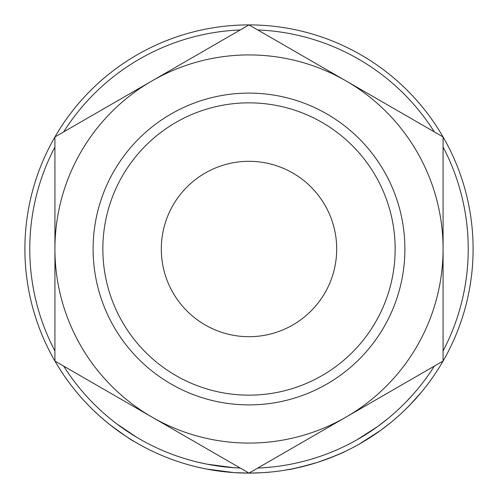 <?xml version="1.0" encoding="UTF-8"?>
<svg xmlns="http://www.w3.org/2000/svg" width="498" height="498" viewBox="0 0 498 498"><rect width="100%" height="100%" fill="white"/><g stroke="black" fill="none" stroke-linecap="round" stroke-linejoin="round"><path stroke-width="0.75" d="M102.849 249A146.151 146.151 0 0 0 249 395.151A146.151 146.151 0 0 0 395.151 249A146.151 146.151 0 0 0 249 102.849A146.151 146.151 0 0 0 102.849 249M404.893 249A155.893 155.893 0 0 1 249 404.893A155.893 155.893 0 0 1 93.107 249A155.893 155.893 0 0 1 249 93.107A155.893 155.893 0 0 1 404.893 249M161.308 249A87.692 87.692 0 0 1 249 161.308A87.692 87.692 0 0 1 336.692 249A87.692 87.692 0 0 1 249 336.692A87.692 87.692 0 0 1 161.308 249M443.077 147.041A219.226 219.226 0 0 1 443.077 350.959M434.337 366.098A219.226 219.226 0 0 1 257.74 468.052L261.817 467.852M207.056 464.18L234.284 467.734L240.26 468.052A219.226 219.226 0 0 1 63.663 366.098M54.923 350.959A219.226 219.226 0 0 1 54.923 147.041M424.726 388.073L422.323 391.055M409.916 404.974L421.75 391.758M419.939 393.918L418.737 395.325M415.861 398.599L414.666 399.913M413.583 401.095L412.406 402.359M412.319 402.452L405.77 409.138M384.686 427.352L380.254 430.639M377.191 432.818L375.193 434.194M374.901 434.393L374.415 434.723M374.017 434.991L372.074 436.279M369.69 437.823L368.8 438.389M368.358 438.67L360.527 443.376M380.659 430.347L359.606 443.905M317.45 462.393L315.259 463.078M314.543 463.302L311.132 464.317M310.609 464.466L293.117 468.711M292.401 468.855L282.945 470.517M350.362 448.866L344.747 451.618M340.613 453.516L327.833 458.776M320.924 461.241L319.336 461.777M271.945 471.923L262.969 472.664M262.097 472.714L249 473.1L233.96 472.596L206.122 468.96M205.251 468.786L196.405 466.844M139.465 444.502L134.292 441.521C132.412 440.911 124.033 435.103 109.143 424.103C101.511 417.878 95.454 412.475 90.966 407.893L88.899 405.808M128.44 437.91L125.813 436.204M119.445 431.853L113.718 427.664M111.982 426.332L109.778 424.607M106.018 421.563L102.962 418.98M98.99 415.488L94.24 411.08M473.1 249A224.1 224.1 0 0 1 249 473.1A224.1 224.1 0 0 1 24.9 249A224.1 224.1 0 0 1 249 24.9A224.1 224.1 0 0 1 473.1 249M63.663 131.902A219.226 219.226 0 0 1 240.26 29.948M257.74 29.948A219.226 219.226 0 0 1 434.337 131.902M268.852 461.64L346.035 417.075A194.077 194.077 0 0 0 346.035 80.925A194.077 194.077 0 0 0 54.923 249A194.077 194.077 0 0 0 346.035 417.075L443.077 361.05L443.077 136.95L249 24.9L54.923 136.95L54.923 361.05L249 473.1L346.035 417.075M443.077 232.193L443.077 215.64M443.077 199.387L443.077 191.282M443.077 183.395L443.077 159.87M423.225 125.49L346.035 80.925M229.148 36.36L151.965 80.925M74.775 372.51L151.965 417.075M54.923 274.124L54.923 290.583M54.923 298.682L54.923 306.637M54.923 322.505L54.923 338.13M136.359 437.076L116.607 423.736M109.896 418.445L107.076 416.091M99.824 409.649L97.826 407.769M94.402 404.438L90.736 400.697M133.974 435.632L132.549 434.742M124.656 429.556L122.987 428.392M119.439 425.846L118.468 425.13M112.181 420.293L110.892 419.26M110.444 418.893L109.124 417.803M206.203 464.012L197.55 462.107M271.447 467.074L262.67 467.803M345.214 445.99L342.78 447.154M342.201 447.428L341.005 447.988M334.799 450.74L334.052 451.057M332.297 451.786L331.226 452.228M325.275 454.531L324.54 454.805M285.416 465.182L282.204 465.698M335.864 450.285L330.579 452.483M327.591 453.659L326.041 454.244M307.104 460.389L304.595 461.061M296.914 462.928L295.594 463.221M344.865 451.562C343.346 452.732 334.177 456.355 317.357 462.418C299.883 467.317 290.228 469.714 288.392 469.608M377.801 426.406L357.197 439.666M387.519 418.918L377.845 426.369M390.6 422.696L380.702 430.316L365.632 440.357M413.128 394.335L412.624 394.902M407.003 400.977L406.237 401.768M403.915 404.121L402.365 405.652M413.321 394.117L406.673 401.32"/></g></svg>
